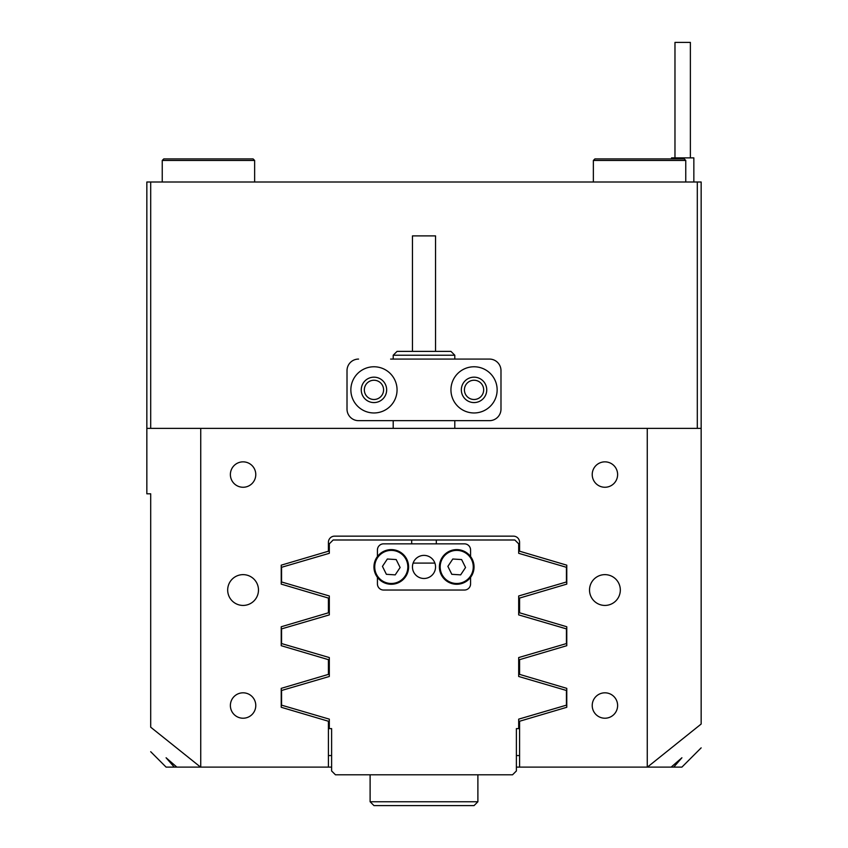 <?xml version="1.0" encoding="UTF-8"?>
<svg xmlns="http://www.w3.org/2000/svg" width="848" height="848" viewBox="0 0 848 848"><rect width="100%" height="100%" fill="white"/><g stroke="black" fill="none" stroke-linecap="round" stroke-linejoin="round"><path stroke-width="1.27" d="M697.3 428.367L697.3 182.002L701.158 182.002L701.158 428.367L647.268 428.367L647.268 767.111L519.58 767.111L519.58 721.245L566.771 707.285L566.771 688.353L519.58 674.383L519.58 659.659L566.771 645.699L566.771 626.757L519.58 612.797L519.58 598.073L566.771 584.113L566.771 565.171L519.58 551.211L519.58 542.307A6.159 6.159 0 0 0 513.422 536.148L334.578 536.148A6.159 6.159 0 0 0 328.42 542.307L328.42 551.211L281.229 565.171L281.229 584.113L328.42 598.073L328.42 612.797L281.229 626.757L281.229 645.699L328.42 659.659L328.42 674.383L281.229 688.353L281.229 707.285L328.42 721.245L328.42 767.111L200.573 767.111L150.7 727.192C150.7 759.872 150.7 759.872 150.7 727.192L150.7 493.801L146.842 493.801L146.842 182.002L150.7 182.002L150.7 428.367M483.667 389.868A9.625 9.625 0 0 0 474.043 380.243A9.625 9.625 0 0 0 464.418 389.868A9.625 9.625 0 0 0 474.043 399.493A9.625 9.625 0 0 0 483.667 389.868M383.582 389.868A9.625 9.625 0 0 0 373.957 380.243A9.625 9.625 0 0 0 364.333 389.868A9.625 9.625 0 0 0 373.957 399.493A9.625 9.625 0 0 0 383.582 389.868M258.481 590.038A15.402 15.402 0 0 0 243.079 574.637A15.402 15.402 0 0 0 227.677 590.038A15.402 15.402 0 0 0 243.079 605.43A15.402 15.402 0 0 0 258.481 590.038M620.323 590.038A15.402 15.402 0 0 0 604.921 574.637A15.402 15.402 0 0 0 589.519 590.038A15.402 15.402 0 0 0 604.921 605.43A15.402 15.402 0 0 0 620.323 590.038M255.778 705.515A12.699 12.699 0 0 0 243.079 692.816A12.699 12.699 0 0 0 230.38 705.515A12.699 12.699 0 0 0 243.079 718.224A12.699 12.699 0 0 0 255.778 705.515M255.778 474.551A12.699 12.699 0 0 0 243.079 461.853A12.699 12.699 0 0 0 230.38 474.551A12.699 12.699 0 0 0 243.079 487.261A12.699 12.699 0 0 0 255.778 474.551M617.62 474.551A12.699 12.699 0 0 0 604.921 461.853A12.699 12.699 0 0 0 592.222 474.551A12.699 12.699 0 0 0 604.921 487.261A12.699 12.699 0 0 0 617.62 474.551M617.62 705.515A12.699 12.699 0 0 0 604.921 692.816A12.699 12.699 0 0 0 592.222 705.515A12.699 12.699 0 0 0 604.921 718.224A12.699 12.699 0 0 0 617.62 705.515M701.158 747.862L681.909 767.111L673.736 767.111L681.909 757.773L671.139 767.111L647.268 767.111M673.736 767.111L671.139 767.111M176.861 767.111L174.264 767.111L166.091 757.773L176.861 767.111L200.573 767.111M150.7 751.71L166.091 767.111L174.264 767.111M647.427 767.111L701.158 724.033C701.158 755.791 701.158 755.791 701.158 724.033L701.158 428.367M647.268 428.367L200.732 428.367L200.732 767.111M200.732 428.367L146.842 428.367M697.3 182.002L150.7 182.002M424 539.996L333.158 539.996L329.31 543.844L329.31 553.309L281.578 567.291L281.578 581.982L329.31 595.974L329.31 614.895L281.578 628.877L281.578 643.579L329.31 657.56L329.31 676.481L281.578 690.473L281.578 705.165L329.31 719.146L329.31 728.612L331.61 728.612L331.61 770.959L335.469 774.807L512.531 774.807L516.39 770.959L516.39 728.612L518.69 728.612L518.69 719.146L566.422 705.165L566.422 690.473L518.69 676.481L518.69 657.56L566.422 643.579L566.422 628.877L518.69 614.895L518.69 595.974L566.422 581.982L566.422 567.291L518.69 553.309L518.69 543.844L514.842 539.996L424 539.996M436.317 543.844L436.317 539.996M411.683 539.996L411.683 543.844M434.886 563.093L413.114 563.093M329.31 614.895L329.31 595.974M329.31 676.481L329.31 657.56M331.61 753.247L331.61 728.612M516.39 753.247L516.39 728.612M518.69 676.481L518.69 657.56M518.69 614.895L518.69 595.974M519.58 767.111L516.39 767.111M331.61 767.111L328.42 767.111M519.58 755.557L516.39 755.557M331.61 755.557L328.42 755.557M439.434 565.849A17.32 17.32 0 0 1 457.814 549.652A17.32 17.32 0 0 1 474.011 568.033A17.32 17.32 0 0 1 455.62 584.23A17.32 17.32 0 0 1 439.434 565.849A17.32 17.32 0 0 0 455.62 584.23A17.32 17.32 0 0 0 474.011 568.033M465.552 567.503L461.619 559.563L452.79 559.012L447.882 566.379L451.814 574.308L460.655 574.87L465.552 567.503M373.989 565.849A17.32 17.32 0 0 1 392.38 549.652A17.32 17.32 0 0 1 408.566 568.033A17.32 17.32 0 0 1 390.186 584.23A17.32 17.32 0 0 1 373.989 565.849A17.32 17.32 0 0 0 390.186 584.23A17.32 17.32 0 0 0 408.566 568.033M400.118 567.503L396.186 559.563L387.345 559.012L382.448 566.379L386.381 574.308L395.21 574.87L400.118 567.503M412.457 566.941A11.543 11.543 0 0 0 424 578.484A11.543 11.543 0 0 0 435.543 566.941A11.543 11.543 0 0 0 424 555.387A11.543 11.543 0 0 0 412.457 566.941M377.424 556.542L377.424 550.002A6.159 6.159 0 0 1 383.582 543.844L464.418 543.844A6.159 6.159 0 0 1 470.576 550.002L470.576 556.542M470.576 577.329L470.576 583.88A6.159 6.159 0 0 1 464.418 590.038L383.582 590.038A6.159 6.159 0 0 1 377.424 583.88L377.424 577.329M397.055 389.868A23.097 23.097 0 0 0 373.957 366.771A23.097 23.097 0 0 0 350.86 389.868A23.097 23.097 0 0 0 373.957 412.965A23.097 23.097 0 0 0 397.055 389.868M386.656 389.868A12.699 12.699 0 0 0 373.957 377.169A12.699 12.699 0 0 0 361.259 389.868A12.699 12.699 0 0 0 373.957 402.577A12.699 12.699 0 0 0 386.656 389.868M497.14 389.868A23.097 23.097 0 0 0 474.043 366.771A23.097 23.097 0 0 0 450.945 389.868A23.097 23.097 0 0 0 474.043 412.965A23.097 23.097 0 0 0 497.14 389.868M486.741 389.868A12.699 12.699 0 0 0 474.043 377.169A12.699 12.699 0 0 0 461.344 389.868A12.699 12.699 0 0 0 474.043 402.577A12.699 12.699 0 0 0 486.741 389.868M347.012 409.118L347.012 370.618L347.012 409.118A11.543 11.543 0 0 0 358.556 420.661L489.444 420.661A11.543 11.543 0 0 0 500.988 409.118L500.988 370.618A11.543 11.543 0 0 0 489.444 359.075L390.621 359.075M390.621 420.661L358.556 420.661M358.556 359.075A11.543 11.543 0 0 0 347.012 370.618M397.055 351.379L450.945 351.379L454.793 355.227L393.207 355.227L397.055 351.379M412.457 351.379L412.457 235.892L435.543 235.892L435.543 351.379M420.756 805.6L373.957 805.6L370.11 801.752L477.89 801.752L477.89 774.807L477.89 801.752L474.043 805.6L420.756 805.6M674.976 157.876L674.976 42.4L690.378 42.4L690.378 157.876M693.844 182.002L693.844 157.876L671.51 157.876L671.51 158.905M162.244 160.452L163.781 158.905L253.086 158.905L254.633 160.452L162.244 160.452L162.244 182.002M593.367 160.452L594.914 158.905L684.219 158.905L685.756 160.452L593.367 160.452L593.367 182.002M473.237 567.99A16.557 16.557 0 0 0 457.772 550.416A16.557 16.557 0 0 0 440.197 565.892A16.557 16.557 0 0 0 455.673 583.456A16.557 16.557 0 0 0 473.237 567.99M407.803 567.99A16.557 16.557 0 0 0 392.327 550.416A16.557 16.557 0 0 0 374.763 565.892A16.557 16.557 0 0 0 390.228 583.456A16.557 16.557 0 0 0 407.803 567.99M393.207 428.367L393.207 420.661M393.207 359.075L393.207 355.227M454.793 428.367L454.793 420.661M454.793 359.075L454.793 355.227M370.11 801.752L370.11 774.807L370.11 801.752M254.633 182.002L254.633 160.452M685.756 182.002L685.756 160.452"/></g></svg>
